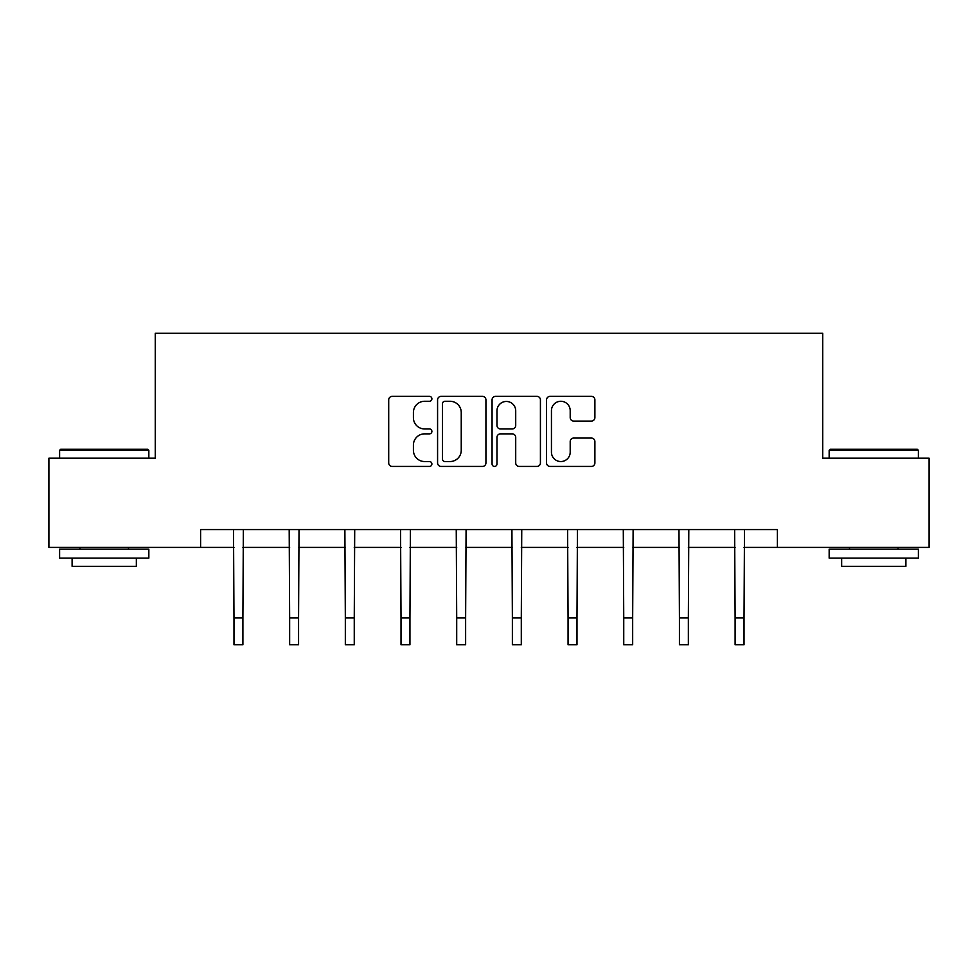 <?xml version="1.0" encoding="UTF-8"?>
<svg xmlns="http://www.w3.org/2000/svg" width="978" height="978" viewBox="0 0 978 978"><rect width="100%" height="100%" fill="white"/><g stroke="black" fill="none" stroke-linecap="round" stroke-linejoin="round"><path stroke-width="1.47" d="M431.897 398.828A2.457 2.457 0 0 0 429.44 396.371L392.215 396.371A3.509 3.509 0 0 0 388.706 399.88L388.706 462.936A3.509 3.509 0 0 0 392.215 466.445L429.44 466.445A2.457 2.457 0 0 0 431.897 463.988A2.457 2.457 0 0 0 429.44 461.543L424.623 461.543A11.21 11.21 0 0 1 413.413 450.332L413.413 445.076A11.21 11.21 0 0 1 424.623 433.865L429.44 433.865A2.457 2.457 0 0 0 431.897 431.408A2.457 2.457 0 0 0 429.44 428.951L424.623 428.951A11.21 11.21 0 0 1 413.413 417.74L413.413 412.484A11.21 11.21 0 0 1 424.623 401.273L429.44 401.273A2.457 2.457 0 0 0 431.897 398.828M591.397 421.078A3.509 3.509 0 0 0 594.893 417.569L594.893 399.88A3.509 3.509 0 0 0 591.397 396.371L550.052 396.371A3.509 3.509 0 0 0 546.543 399.88L546.543 462.936A3.509 3.509 0 0 0 550.052 466.445L591.397 466.445A3.509 3.509 0 0 0 594.893 462.936L594.893 441.567A3.509 3.509 0 0 0 591.397 438.071L573.695 438.071A3.509 3.509 0 0 0 570.198 441.567L570.198 452.166A9.377 9.377 0 0 1 560.822 461.543A9.377 9.377 0 0 1 551.445 452.166L551.445 410.65A9.377 9.377 0 0 1 560.822 401.273A9.377 9.377 0 0 1 570.198 410.65L570.198 417.569A3.509 3.509 0 0 0 573.695 421.078L591.397 421.078M200.6 547.411L48.9 547.411L48.9 458.181L155.27 458.181L155.27 333.254L822.73 333.254L822.73 458.181L929.1 458.181L929.1 547.411L777.4 547.411L777.4 529.563L200.6 529.563L200.6 547.411L233.974 547.411M485.932 399.88A3.509 3.509 0 0 0 482.435 396.371L441.09 396.371A3.509 3.509 0 0 0 437.582 399.88L437.582 462.936A3.509 3.509 0 0 0 441.09 466.445L482.435 466.445A3.509 3.509 0 0 0 485.932 462.936L485.932 399.88M495.565 396.371L536.91 396.371A3.509 3.509 0 0 1 540.418 399.88L540.418 462.936A3.509 3.509 0 0 1 536.91 466.445L519.22 466.445A3.509 3.509 0 0 1 515.712 462.936L515.712 437.362A3.509 3.509 0 0 0 512.215 433.865L500.479 433.865A3.509 3.509 0 0 0 496.971 437.362L496.971 463.988A2.457 2.457 0 0 1 494.513 466.445A2.457 2.457 0 0 1 492.068 463.988L492.068 399.88A3.509 3.509 0 0 1 495.565 396.371M242.899 547.411L289.647 547.411M298.571 547.411L345.332 547.411M354.256 547.411L401.017 547.411M409.941 547.411L456.702 547.411M465.626 547.411L512.374 547.411M521.298 547.411L568.059 547.411M576.983 547.411L623.744 547.411M632.668 547.411L679.429 547.411M688.353 547.411L735.101 547.411M744.026 547.411L777.4 547.411M444.941 401.273A2.457 2.457 0 0 0 442.496 403.731L442.496 459.085A2.457 2.457 0 0 0 444.941 461.543L450.027 461.543A11.21 11.21 0 0 0 461.237 450.332L461.237 412.484A11.21 11.21 0 0 0 450.027 401.273L444.941 401.273M515.712 410.821A9.377 9.377 0 0 0 506.347 401.457A9.377 9.377 0 0 0 496.971 410.821L496.971 425.454A3.509 3.509 0 0 0 500.479 428.951L512.215 428.951A3.509 3.509 0 0 0 515.712 425.454L515.712 410.821M233.522 529.563L233.974 617.974L242.899 617.974L243.351 529.563M233.974 617.974L233.974 644.746L242.899 644.746L242.899 617.974M60.685 449.257L147.776 449.257L148.839 450.32L59.609 450.32L60.685 449.257M104.23 558.12L59.609 558.12L59.609 549.196L148.839 549.196L148.839 558.12L104.23 558.12M136.345 558.12L136.345 566.335L72.103 566.335L72.103 558.12M830.224 449.257L917.315 449.257L918.391 450.32L829.161 450.32L830.224 449.257M873.77 558.12L829.161 558.12L829.161 549.196L918.391 549.196L918.391 558.12L873.77 558.12M905.897 558.12L905.897 566.335L841.655 566.335L841.655 558.12M289.195 529.563L289.647 617.974L298.571 617.974L299.023 529.563M289.647 617.974L289.647 644.746L298.571 644.746L298.571 617.974M344.879 529.563L345.332 617.974L354.256 617.974L354.708 529.563M345.332 617.974L345.332 644.746L354.256 644.746L354.256 617.974M400.564 529.563L401.017 617.974L409.941 617.974L410.393 529.563M401.017 617.974L401.017 644.746L409.941 644.746L409.941 617.974M456.249 529.563L456.702 617.974L465.626 617.974L466.078 529.563M456.702 617.974L456.702 644.746L465.626 644.746L465.626 617.974M511.922 529.563L512.374 617.974L521.298 617.974L521.751 529.563M512.374 617.974L512.374 644.746L521.298 644.746L521.298 617.974M567.607 529.563L568.059 617.974L576.983 617.974L577.436 529.563M568.059 617.974L568.059 644.746L576.983 644.746L576.983 617.974M623.292 529.563L623.744 617.974L632.668 617.974L633.121 529.563M623.744 617.974L623.744 644.746L632.668 644.746L632.668 617.974M678.976 529.563L679.429 617.974L688.353 617.974L688.805 529.563M679.429 617.974L679.429 644.746L688.353 644.746L688.353 617.974M734.649 529.563L735.101 617.974L744.026 617.974L744.478 529.563M735.101 617.974L735.101 644.746L744.026 644.746L744.026 617.974M59.609 458.181L59.609 450.32M79.951 549.196L79.951 547.411M128.497 549.196L128.497 547.411M148.839 458.181L148.839 450.32M829.161 458.181L829.161 450.32M849.503 549.196L849.503 547.411M898.048 549.196L898.048 547.411M918.391 458.181L918.391 450.32"/></g></svg>
